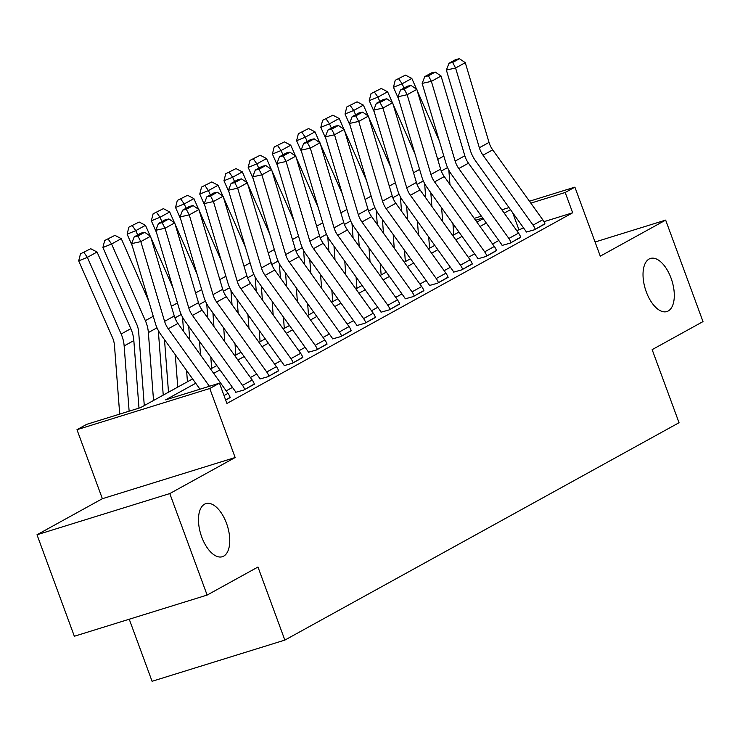 <?xml version="1.0" encoding="UTF-8"?>
<svg xmlns="http://www.w3.org/2000/svg" width="740" height="740" viewBox="0 0 740 740"><rect width="100%" height="100%" fill="white"/><g stroke="black" fill="none" stroke-linecap="round" stroke-linejoin="round"><path stroke-width="1.11" d="M646.27 291.838A27.796 13.94 -107.2 0 1 650.432 258.454A27.796 13.94 -107.2 0 1 671.06 278.166A27.796 13.94 -107.2 0 1 666.897 311.549A27.796 13.94 -107.2 0 1 646.27 291.838M201.724 537.009A27.796 13.94 -107.2 0 1 205.887 503.616A27.796 13.94 -107.2 0 1 226.514 523.328A27.796 13.94 -107.2 0 1 222.352 556.711A27.796 13.94 -107.2 0 1 201.724 537.009M129.241 619.223L152.079 681.29L284.854 640.1L679.043 422.716L652.153 349.641L703 321.595L665.658 220.104L595.071 241.999M284.854 640.1L257.973 567.025L207.126 595.071L74.342 636.252L37 534.761L169.784 493.571L235.154 457.524L209.762 388.509L76.978 429.69L86.663 424.353L140.498 407.657L192.622 378.908M235.154 457.524L102.37 498.704L37 534.761M102.37 498.704L76.978 429.69M207.126 595.071L169.784 493.571M195.73 383.255L165.621 399.859L219.447 383.163L226.921 403.467L572.677 212.778L543.956 221.686M523.624 227.994L516.76 230.63M498.816 240.518L492.553 243.978M474.608 253.875L468.337 257.335M450.392 267.223L444.12 270.683M426.185 280.58L419.913 284.04M401.968 293.937L395.697 297.387M377.752 307.285L371.489 310.745M353.544 320.642L347.273 324.101M329.328 333.99L323.056 337.449M305.121 347.347L298.849 350.806M280.904 360.704L274.632 364.154M256.688 374.052L250.425 377.511M232.48 387.409L226.209 390.868M224.007 395.567L228.003 393.365A15.198 13.08 -118.9 0 1 230.205 397.537L225.663 400.044L230.131 397.325M242.526 385.355L252.211 380.009A15.198 13.08 -118.9 0 1 254.421 384.18L244.737 389.527A15.198 13.08 -118.9 0 0 242.526 385.355L192.456 315.434A21.719 18.685 61.1 0 1 188.802 307.997L165.029 228.244L155.816 230.288L179.589 310.042A32.569 28.028 -118.9 0 0 185.056 321.197L235.135 391.118A4.348 3.737 61.1 0 1 235.764 392.302L243.765 390.054L254.347 383.968M266.742 371.998L276.427 366.661A15.198 13.08 -118.9 0 1 278.638 370.823L268.953 376.17A15.198 13.08 -118.9 0 0 266.742 371.998L216.663 302.077A21.719 18.685 61.1 0 1 213.018 294.64L189.246 214.887L180.024 216.931L203.796 296.685A32.569 28.028 -118.9 0 0 209.272 307.84L259.342 377.761A4.348 3.737 61.1 0 1 259.981 378.954L267.982 376.706L278.555 370.62M290.95 358.641L300.634 353.304A15.198 13.08 -118.9 0 1 302.845 357.476L293.16 362.813A15.198 13.08 -118.9 0 0 290.95 358.641L240.879 288.729A21.719 18.685 61.1 0 1 237.225 281.293L213.453 201.539L204.24 203.583L228.013 283.328A32.569 28.028 -118.9 0 0 233.488 294.492L283.559 364.404A4.348 3.737 61.1 0 1 284.188 365.597L292.189 363.349L302.771 357.263M315.166 345.293L324.851 339.947A15.198 13.08 -118.9 0 1 327.062 344.118L317.377 349.465A15.198 13.08 -118.9 0 0 315.166 345.293L265.087 275.373A21.719 18.685 61.1 0 1 261.442 267.936L237.669 188.182L228.447 190.226L252.22 269.98A32.569 28.028 -118.9 0 0 257.696 281.135L307.775 351.056A4.348 3.737 61.1 0 1 308.404 352.249L316.406 350.002L326.978 343.915M339.373 331.936L349.067 326.599A15.198 13.08 -118.9 0 1 351.269 330.771L341.584 336.108A15.198 13.08 -118.9 0 0 339.373 331.936L289.303 262.016A21.719 18.685 61.1 0 1 285.659 254.579L261.886 174.834L252.664 176.879L276.436 256.623A32.569 28.028 -118.9 0 0 281.912 267.778L331.983 337.699A4.348 3.737 61.1 0 1 332.611 338.892L340.622 336.644L351.195 330.558M363.59 318.589L373.275 313.242A15.198 13.08 -118.9 0 1 375.485 317.414L365.8 322.76A15.198 13.08 -118.9 0 0 363.59 318.589L313.519 248.668A21.719 18.685 61.1 0 1 309.866 241.231L286.093 161.477L276.88 163.522L300.653 243.275A32.569 28.028 -118.9 0 0 306.12 254.431L356.199 324.351A4.348 3.737 61.1 0 1 356.828 325.535L364.829 323.288L375.402 317.21M387.806 305.232L397.491 299.894A15.198 13.08 -118.9 0 1 399.702 304.066L390.017 309.403A15.198 13.08 -118.9 0 0 387.806 305.232L337.727 235.311A21.719 18.685 61.1 0 1 334.082 227.874L310.31 148.12L301.088 150.165L324.86 229.918A32.569 28.028 -118.9 0 0 330.336 241.074L380.406 310.994A4.348 3.737 61.1 0 1 381.045 312.188L389.046 309.94L399.618 303.853M412.014 291.875L421.698 286.537A15.198 13.08 -118.9 0 1 423.909 290.709L414.224 296.046A15.198 13.08 -118.9 0 0 412.014 291.875L361.943 221.963A21.719 18.685 61.1 0 1 358.289 214.526L334.517 134.773L325.304 136.817L349.077 216.57A32.569 28.028 -118.9 0 0 354.553 227.726L404.623 297.637A4.348 3.737 61.1 0 1 405.252 298.831L413.253 296.583L423.835 290.496M436.23 278.527L445.915 273.18A15.198 13.08 -118.9 0 1 448.125 277.352L438.441 282.699A15.198 13.08 -118.9 0 0 436.23 278.527L386.151 208.606A21.719 18.685 61.1 0 1 382.506 201.169L358.733 121.415L349.511 123.46L373.284 203.213A32.569 28.028 -118.9 0 0 378.76 214.369L428.839 284.289A4.348 3.737 61.1 0 1 429.468 285.483L437.47 283.235L448.042 277.149M460.437 265.17L470.122 259.832A15.198 13.08 -118.9 0 1 472.333 264.004L462.648 269.341A15.198 13.08 -118.9 0 0 460.437 265.17L410.367 195.258A21.719 18.685 61.1 0 1 406.713 187.812L382.941 108.068L373.728 110.112L397.5 189.856A32.569 28.028 -118.9 0 0 402.976 201.021L453.046 270.933A4.348 3.737 61.1 0 1 453.675 272.126L461.686 269.878L472.259 263.792M484.654 251.822L494.339 246.475A15.198 13.08 -118.9 0 1 496.549 250.647L486.865 255.994A15.198 13.08 -118.9 0 0 484.654 251.822L434.584 181.901A21.719 18.685 61.1 0 1 430.93 174.464L407.157 94.711L397.944 96.755L421.717 176.508A32.569 28.028 -118.9 0 0 427.184 187.664L477.263 257.585A4.348 3.737 61.1 0 1 477.892 258.778L485.893 256.521L496.466 250.444M508.87 238.465L518.555 233.128A15.198 13.08 -118.9 0 1 520.766 237.3L511.072 242.637A15.198 13.08 -118.9 0 0 508.87 238.465L458.791 168.544A21.719 18.685 61.1 0 1 455.146 161.107L431.374 81.354L422.151 83.398L445.924 163.151A32.569 28.028 -118.9 0 0 451.4 174.307L501.47 244.228A4.348 3.737 61.1 0 1 502.109 245.421L510.11 243.173L520.683 237.087M533.077 225.117L542.762 219.771A15.198 13.08 -118.9 0 1 544.973 223.942L535.288 229.289A15.198 13.08 -118.9 0 0 533.077 225.117L483.007 155.197A21.719 18.685 61.1 0 1 479.354 147.76L455.581 68.006L446.368 70.05L470.141 149.804A32.569 28.028 -118.9 0 0 475.607 160.959L525.687 230.88A4.348 3.737 61.1 0 1 526.316 232.064L534.317 229.816L544.899 223.73M529.479 201.225L574.888 187.137L600.279 256.16L665.658 220.104M574.888 187.137L565.203 192.483L530.848 203.139M572.677 212.778L565.203 192.483M219.447 383.163L209.762 388.509M453.028 224.942L453.731 224.72M474.21 218.374L481.361 216.154M501.849 209.799L509 207.579M482.73 218.06L475.579 220.279M455.1 226.634L453.195 227.226M210.558 369.01L216.829 365.56M234.774 355.663L241.046 352.203M258.991 342.305L265.253 338.846M283.198 328.958L289.47 325.498M307.414 315.601L313.677 312.141M331.622 302.244L337.893 298.793M355.838 288.896L362.11 285.437M380.046 275.539L386.317 272.089M404.262 262.191L410.534 258.732M428.479 248.834L434.741 245.375M452.686 235.487L458.957 232.027M476.902 222.13L483.174 218.67M510.498 209.661L504.227 213.12M486.282 223.018L480.01 226.477M462.065 236.375L455.803 239.825M437.858 249.722L431.587 253.182M413.642 263.079L407.379 266.539M389.434 276.427L383.163 279.887M365.218 289.784L358.946 293.243M341.011 303.141L334.739 306.591M316.794 316.489L310.522 319.948M292.578 329.846L286.315 333.296M268.37 343.193L262.099 346.653M244.154 356.55L237.882 360.01M219.947 369.898L213.675 373.358M518.842 229.474L512.672 212.704M209.411 386.28L168.239 328.782A21.719 18.685 61.1 0 1 164.595 321.345L140.822 241.601L131.6 243.636L155.372 323.389A32.569 28.028 -118.9 0 0 160.848 334.545L199.985 389.203M228.003 393.365L177.924 323.445A21.719 18.685 61.1 0 1 174.279 316.008L150.507 236.254L140.822 241.601L137.908 236.042L144.689 232.304L140.998 233.119L134.218 236.856L137.908 236.042M134.218 236.856L131.6 243.636M150.507 236.254L144.689 232.304M90.724 248.714L80.475 253.857L90.724 248.714L97.051 252.016L130.823 328.671A32.569 28.028 61.1 0 1 133.838 340.585L138.99 408.119M97.051 252.016L87.366 257.363L121.138 334.008A32.569 28.028 61.1 0 1 124.154 345.932L129.13 411.181M83.944 252.451L87.366 257.363L78.69 260.868L80.475 253.857M119.704 414.104L114.469 345.46A21.719 18.685 -118.9 0 0 112.462 337.514L78.69 260.868M252.211 380.009L202.14 310.088A21.719 18.685 61.1 0 1 198.487 302.651L174.714 222.897L165.029 228.244L162.115 222.685L168.896 218.947L165.214 219.762L158.434 223.508L162.115 222.685M158.434 223.508L155.816 230.288M174.714 222.897L168.896 218.947M276.427 366.661L226.347 296.74A21.719 18.685 61.1 0 1 222.703 289.303L198.931 209.549L189.246 214.887L186.332 209.337L193.112 205.59L189.422 206.414L182.641 210.151L186.332 209.337M182.641 210.151L180.024 216.931M198.931 209.549L193.112 205.59M300.634 353.304L250.564 283.383A21.719 18.685 61.1 0 1 246.91 275.946L223.138 196.192L213.453 201.539L210.539 195.98L217.32 192.243L213.638 193.057L206.858 196.794L210.539 195.98M206.858 196.794L204.24 203.583M223.138 196.192L217.32 192.243M114.941 235.357L104.682 240.5L114.941 235.357L121.267 238.668L148.629 300.773M158.304 330.466L163.235 395.114M121.267 238.668L111.583 244.006L145.355 320.661A32.569 28.028 61.1 0 1 148.37 332.575L153.541 400.46M108.16 239.094L111.583 244.006L102.906 247.511L104.682 240.5M144.281 405.566L138.685 332.112A21.719 18.685 -118.9 0 0 136.678 324.166L102.906 247.511M139.148 222.009L128.899 227.152L139.148 222.009L145.475 225.312L150.211 236.06M150.932 237.679L172.846 287.425M182.512 317.118L183.603 331.372M186.582 370.481L187.442 381.766M175.287 354.71L177.757 387.103M145.475 225.312L135.79 230.658L137.686 234.95M132.368 225.746L135.79 230.658L127.113 234.164L128.899 227.152M132.247 245.819L127.113 234.164M168.498 392.209L164.493 339.632M163.364 208.652L153.115 213.795L163.364 208.652L169.691 211.964L174.427 222.703M175.139 224.331L197.062 274.068M206.728 303.761L207.811 318.015M210.798 357.133L211.659 368.409M199.504 341.362L200.54 355.024M169.691 211.964L160.006 217.301L161.894 221.593M156.584 212.389L160.006 217.301L151.33 220.807L153.115 213.795M156.464 232.462L151.33 220.807M189.745 339.947L188.7 326.285M324.851 339.947L274.771 270.035A21.719 18.685 61.1 0 1 271.127 262.589L247.354 182.845L237.669 188.182L234.756 182.623L241.536 178.886L237.845 179.709L231.065 183.446L234.756 182.623M231.065 183.446L228.447 190.226M247.354 182.845L241.536 178.886M187.572 195.304L177.322 200.438L187.572 195.304L193.908 198.607L198.635 209.355M199.356 210.974L221.269 260.721M230.936 290.413L232.027 304.667M235.006 343.776L235.866 355.061M223.711 328.005L224.756 341.677M193.908 198.607L184.223 203.944L186.11 208.236M180.791 199.042L184.223 203.944L175.537 207.459L177.322 200.438M180.671 219.105L175.537 207.459M213.953 326.599L212.917 312.928M349.067 326.599L298.988 256.678A21.719 18.685 61.1 0 1 295.343 249.241L271.571 169.488L261.886 174.834L258.972 169.275L265.752 165.538L262.062 166.352L255.282 170.089L258.972 169.275M255.282 170.089L252.664 176.879M271.571 169.488L265.752 165.538M373.275 313.242L323.204 243.321A21.719 18.685 61.1 0 1 319.55 235.884L295.778 156.14L286.093 161.477L283.18 155.918L289.96 152.181L286.278 152.995L279.498 156.741L283.18 155.918M279.498 156.741L276.88 163.522M295.778 156.14L289.96 152.181M397.491 299.894L347.411 229.974A21.719 18.685 61.1 0 1 343.767 222.537L319.995 142.783L310.31 148.12L307.396 142.57L314.176 138.833L310.486 139.647L303.705 143.384L307.396 142.57M303.705 143.384L301.088 150.165M319.995 142.783L314.176 138.833M421.698 286.537L371.628 216.617A21.719 18.685 61.1 0 1 367.974 209.179L344.202 129.426L334.517 134.773L331.603 129.213L338.384 125.476L334.702 126.29L327.922 130.037L331.603 129.213M327.922 130.037L325.304 136.817M344.202 129.426L338.384 125.476M445.915 273.18L395.835 203.269A21.719 18.685 61.1 0 1 392.191 195.832L368.418 116.078L358.733 121.415L355.82 115.866L362.6 112.119L358.909 112.942L352.129 116.68L355.82 115.866M352.129 116.68L349.511 123.46M368.418 116.078L362.6 112.119M211.788 181.947L201.539 187.09L211.788 181.947L218.115 185.25L222.851 195.998M223.563 197.626L245.486 247.364M255.152 277.056L256.243 291.31M259.222 330.429L260.082 341.704M247.928 314.657L248.973 328.32M218.115 185.25L208.43 190.596L210.327 194.888M205.008 185.685L208.43 190.596L199.754 194.102L201.539 187.09M204.888 205.757L199.754 194.102M238.169 313.242L237.124 299.58M235.995 168.59L225.746 173.733L235.995 168.59L242.332 171.902L247.068 182.641M247.78 184.269L269.693 234.006M279.368 263.708L280.451 277.953M283.429 317.072L284.289 328.347M272.135 301.3L273.18 314.963M242.332 171.902L232.647 177.239L234.534 181.531M229.224 172.337L232.647 177.239L223.961 180.745L225.746 173.733M229.104 192.4L223.961 180.745M262.386 299.885L261.34 286.223M260.212 155.243L249.963 160.386L260.212 155.243L266.539 158.545L271.275 169.294M271.996 170.922L293.91 220.659M303.576 250.351L304.667 264.606M307.646 303.714L308.506 315M296.351 287.953L297.397 301.615M266.539 158.545L256.854 163.892L258.75 168.184M253.432 158.98L256.854 163.892L248.178 167.397L249.963 160.386M253.311 179.052L248.178 167.397M286.593 286.537L285.557 272.866M284.428 141.886L274.17 147.029L284.428 141.886L290.755 145.197L295.491 155.937M296.204 157.565L318.117 207.302M327.792 236.994L328.875 251.249M331.862 290.367L332.723 301.643M320.568 274.596L321.604 288.258M290.755 145.197L281.071 150.535L282.957 154.827M277.648 145.623L281.071 150.535L272.394 154.04L274.17 147.029M277.528 165.695L272.394 154.04M310.809 273.18L309.764 259.518M308.636 128.538L298.387 133.681L308.636 128.538L314.972 131.84L319.699 142.589M320.42 144.208L342.333 193.954M352 223.647L353.091 237.901M356.07 277.01L356.93 288.295M344.775 261.239L345.821 274.91M314.972 131.84L305.287 137.178L307.174 141.47M301.855 132.275L305.287 137.178L296.601 140.692L298.387 133.681M301.735 152.338L296.601 140.692M335.017 259.832L333.981 246.161M470.122 259.832L420.052 189.912A21.719 18.685 61.1 0 1 416.407 182.475L392.635 102.721L382.941 108.068L380.036 102.508L386.817 98.772L383.126 99.585L376.346 103.323L380.036 102.508M376.346 103.323L373.728 110.112M392.635 102.721L386.817 98.772M332.852 115.181L322.603 120.324L332.852 115.181L339.179 118.483L343.915 129.232M344.627 130.86L366.55 180.597M376.216 210.29L377.298 224.544M380.286 263.662L381.146 274.938M368.992 247.891L370.028 261.553M339.179 118.483L329.494 123.83L331.391 128.122M326.072 118.918L329.494 123.83L320.818 127.335L322.603 120.324M325.952 138.99L320.818 127.335M359.233 246.475L358.188 232.813M494.339 246.475L444.268 176.564A21.719 18.685 61.1 0 1 440.615 169.118L416.842 89.374L407.157 94.711L404.243 89.151L411.024 85.415L407.342 86.238L400.562 89.975L404.243 89.151M400.562 89.975L397.944 96.755M416.842 89.374L411.024 85.415M357.059 101.824L346.81 106.967L357.059 101.824L363.396 105.136L368.132 115.875M368.844 117.503L390.757 167.24M400.433 196.942L401.515 211.196M404.493 250.305L405.354 261.581M393.199 234.534L394.244 248.205M363.396 105.136L353.711 110.473L355.598 114.765M350.288 105.57L353.711 110.473L345.025 113.988L346.81 106.967M350.159 125.633L345.025 113.988M383.45 233.119L382.404 219.456M518.555 233.128L468.476 163.207A21.719 18.685 61.1 0 1 464.831 155.77L441.059 76.017L431.374 81.354L428.46 75.804L435.24 72.067L431.55 72.881L424.769 76.618L428.46 75.804M424.769 76.618L422.151 83.398M441.059 76.017L435.24 72.067M381.276 88.476L371.027 93.619L381.276 88.476L387.603 91.779L392.339 102.527M393.06 104.155L414.974 153.892M424.64 183.585L425.731 197.839M428.71 236.948L429.57 248.233M417.416 221.186L418.461 234.848M387.603 91.779L377.918 97.125L379.814 101.417M374.496 92.213L377.918 97.125L369.242 100.631L371.027 93.619M374.375 112.286L369.242 100.631M407.657 219.771L406.621 206.108M542.762 219.771L492.692 149.85A21.719 18.685 61.1 0 1 489.038 142.413L465.266 62.66L455.581 68.006L452.667 62.447L459.447 58.71L455.766 59.524L448.986 63.27L452.667 62.447M448.986 63.27L446.368 70.05M465.266 62.66L459.447 58.71M405.492 75.119L395.234 80.262L405.492 75.119L411.819 78.431L416.555 89.17M417.268 90.798L439.181 140.535M448.856 170.228L449.939 184.482M452.926 223.6L453.786 234.876M441.632 207.829L442.668 221.491M411.819 78.431L402.135 83.768L404.022 88.06M398.712 78.856L402.135 83.768L393.458 87.274L395.234 80.262M398.592 98.929L393.458 87.274M431.873 206.414L430.828 192.751M168.239 328.782L177.924 323.445M164.595 321.345L174.279 316.008M130.823 328.671L121.138 334.008M133.838 340.585L124.154 345.932M192.456 315.434L202.14 310.088M188.802 307.997L198.487 302.651M216.663 302.077L226.347 296.74M213.018 294.64L222.703 289.303M240.879 288.729L250.564 283.383M237.225 281.293L246.91 275.946M153.254 316.295L145.355 320.661M157 327.811L148.37 332.575M177.471 302.947L171.384 306.305M181.217 314.463L174.936 317.923M201.687 289.59L195.591 292.947M205.424 301.106L199.143 304.575M265.087 275.373L274.771 270.035M261.442 267.936L271.127 262.589M225.894 276.233L219.808 279.591M229.641 287.758L223.36 291.218M289.303 262.016L298.988 256.678M285.659 254.579L295.343 249.241M313.519 248.668L323.204 243.321M309.866 241.231L319.55 235.884M337.727 235.311L347.411 229.974M334.082 227.874L343.767 222.537M361.943 221.963L371.628 216.617M358.289 214.526L367.974 209.179M386.151 208.606L395.835 203.269M382.506 201.169L392.191 195.832M250.111 262.885L244.024 266.243M253.857 274.401L247.576 277.87M274.318 249.528L268.232 252.886M278.064 261.054L271.784 264.513M298.535 236.18L292.448 239.538M302.281 247.696L296 251.156M322.751 222.823L316.655 226.181M326.488 234.34L320.207 237.808M346.958 209.476L340.872 212.833M350.704 220.992L344.424 224.451M410.367 195.258L420.052 189.912M406.713 187.812L416.407 182.475M371.175 196.119L365.088 199.476M374.921 207.635L368.64 211.103M434.584 181.901L444.268 176.564M430.93 174.464L440.615 169.118M395.382 182.762L389.296 186.119M399.128 194.287L392.848 197.746M458.791 168.544L468.476 163.207M455.146 161.107L464.831 155.77M419.599 169.414L413.512 172.772M423.345 180.93L417.064 184.389M483.007 155.197L492.692 149.85M479.354 147.76L489.038 142.413M443.815 156.057L437.719 159.415M447.552 167.573L441.271 171.042"/></g></svg>
